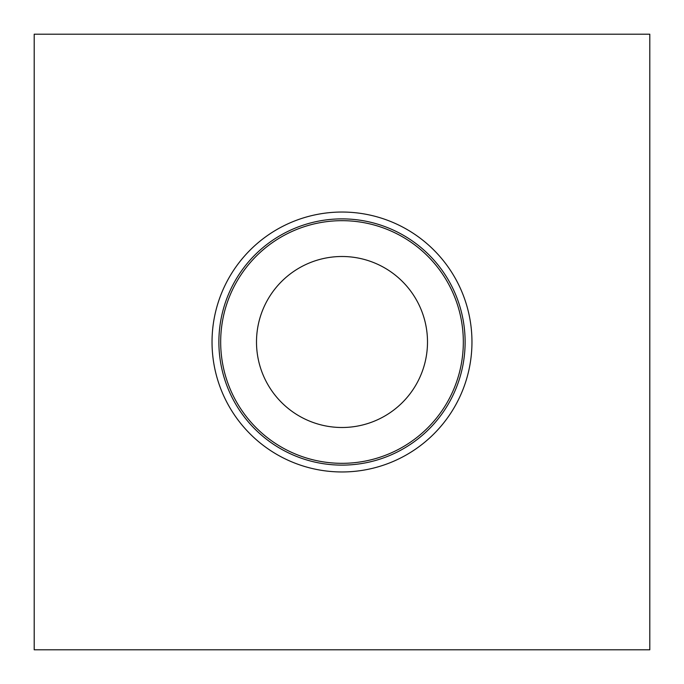 <?xml version="1.0" encoding="UTF-8"?>
<svg xmlns="http://www.w3.org/2000/svg" width="684" height="684" viewBox="0 0 684 684"><rect width="100%" height="100%" fill="white"/><g stroke="black" fill="none" stroke-linecap="round" stroke-linejoin="round"><path stroke-width="1.03" d="M256.5 342A85.5 85.5 0 0 0 342 427.5A85.5 85.5 0 0 0 427.5 342A85.5 85.5 0 0 0 342 256.5A85.5 85.5 0 0 0 256.5 342M342 463.324A121.325 121.325 0 0 0 463.324 342A121.325 121.325 0 0 0 342 220.676A121.325 121.325 0 0 0 220.676 342A121.325 121.325 0 0 0 342 463.324M342 465.12A123.12 123.12 0 0 0 465.12 342A123.12 123.12 0 0 0 342 218.88A123.12 123.12 0 0 0 218.88 342A123.12 123.12 0 0 0 342 465.12M471.96 342A129.96 129.96 0 0 1 348.849 471.78A129.96 129.96 0 0 1 212.758 355.68A129.96 129.96 0 0 0 348.849 471.78A129.96 129.96 0 0 0 471.96 342A129.96 129.96 0 0 0 342 212.04A129.96 129.96 0 0 0 212.758 355.68M649.8 649.8L649.8 34.2L34.2 34.2L34.2 649.8L649.8 649.8"/></g></svg>
